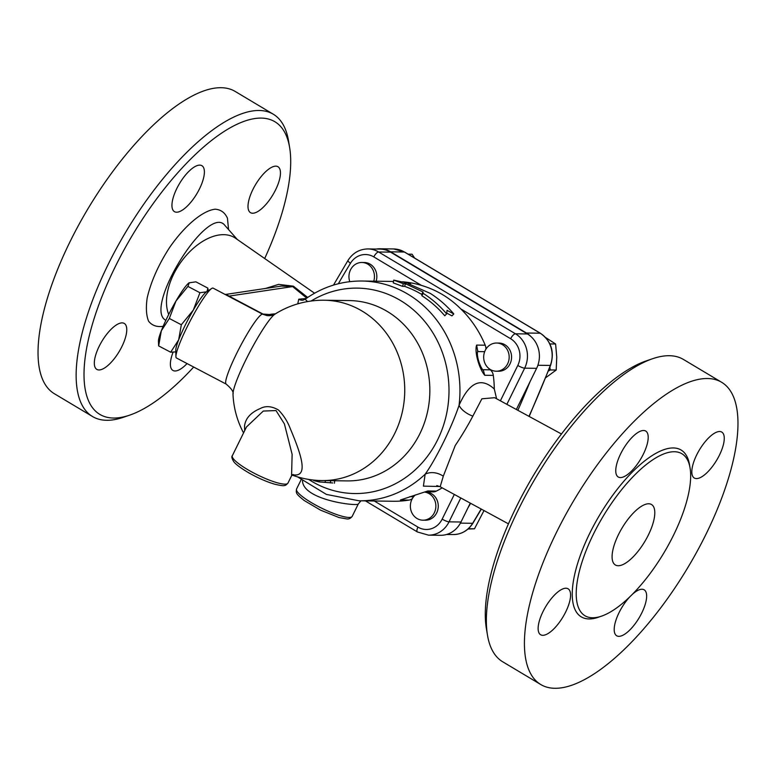 <?xml version="1.0" encoding="UTF-8"?>
<svg xmlns="http://www.w3.org/2000/svg" width="776" height="776" viewBox="0 0 776 776"><rect width="100%" height="100%" fill="white"/><g stroke="black" fill="none" stroke-linecap="round" stroke-linejoin="round"><path stroke-width="1.16" d="M307.684 297.45L293.386 286.169L278.632 284.385L265.402 288.478M314.561 293.212L235.468 238.203A52.128 31.127 124.8 0 0 219.666 234.915A52.128 31.127 124.8 0 0 178.305 265.984A52.128 31.127 124.8 0 0 168.712 314.474M508.455 523.848L440.176 486.765L443.29 476.192A16.907 13.522 29.2 0 0 425.151 474.204L423.395 486.135L439.662 486.494M443.29 476.192L455.221 445.55C461.962 435.443 467.831 425.636 472.836 416.14A16.907 8.555 24.1 0 1 459.062 405.276C451.991 426.713 435.966 459.285 425.151 474.204A109.901 99.522 -89.2 0 1 358.949 500.792L393.316 501.257A109.901 99.522 90.8 0 0 409.01 500.093A8.458 7.653 90.8 0 0 412.308 498.638M488.909 368.532A15.762 14.269 90.8 0 0 490.296 369.822A8.458 7.653 90.8 0 1 493.303 375.39A109.901 99.522 90.8 0 1 494.302 389.019L496.601 398.757M494.302 389.019C481.004 376.855 469.257 382.277 459.062 405.276A109.901 99.522 -89.2 0 0 361.917 281.019C341.295 280.902 322.37 286.975 305.143 299.226L302.902 300.205A8.458 7.333 -95.4 0 1 298.76 299.206L297.741 303.862M472.836 416.14L481.867 398.815L494.642 397.69M454.319 494.438L442.165 519.134A19.73 17.867 90.8 0 1 417.934 527.108A5.636 2.115 -59.1 0 0 417.44 531.977L428.527 535.149L440.477 535.304A25.365 22.97 -89.2 0 0 460.993 522.005L470.285 503.12M442.194 487.861A109.901 99.522 90.8 0 1 436.364 491.092A8.458 7.653 90.8 0 1 433.056 491.877L425.801 491.78M424.957 492.032L425.694 492.042A14.094 12.755 90.8 0 1 438.265 506.301A14.094 12.755 90.8 0 1 425.316 520.221L422.93 520.192A14.094 12.755 90.8 0 1 417.013 518.494A14.094 12.755 90.8 0 1 415.383 494.913M427.789 490.975L400.426 499.977L427.789 490.975L436.364 491.092M307.548 301.573L305.143 299.226M477.783 351.576L476.648 345.087C474.311 351.198 478.86 368.193 484.719 375.274L483.516 370.782M402.56 281.785A109.901 99.522 90.8 0 1 421.475 285.413C436.587 289.943 449.702 297.78 460.818 308.935A109.901 99.522 90.8 0 1 485.223 345.204A8.458 7.653 90.8 0 1 485.912 349.161M453.815 313.95C446.908 305.831 439.09 298.993 430.35 293.425L408.409 283.735L410.504 283.764L393.733 280.117L403.326 283.667L405.421 283.696L422.969 291.941L423.182 293.338C431.922 298.896 439.74 305.734 446.636 313.853L447.054 310.332L453.815 313.95L451.952 315.88L446.743 313.106M446.636 313.853L444.774 315.784A109.901 99.522 -89.2 0 0 421.901 295.772L421.746 294.414A109.901 99.522 -89.2 0 0 404.645 286.373L402.55 286.344L393.277 282.891L393.733 280.117M496.611 343.031L499.007 343.06A14.094 12.755 90.8 0 1 510.026 363.857A14.094 12.755 90.8 0 1 498.628 371.238L496.233 371.209A14.094 12.755 90.8 0 1 483.671 356.95A14.094 12.755 90.8 0 1 496.611 343.031A14.094 12.755 90.8 0 1 507.63 363.818A14.094 12.755 90.8 0 1 496.233 371.209M228.474 296.19A8.458 1.727 117.7 0 0 229.036 296.112L226.029 294.376L281.445 286.072L292.649 286.577A11.271 7.712 129.7 0 0 294.085 286.654M349.792 281.649A14.094 12.755 90.8 0 1 361.888 262.482L364.284 262.511A14.094 12.755 90.8 0 1 370.191 264.209A14.094 12.755 90.8 0 1 376.137 281.203M271.813 315.415A8.458 7.595 78.7 0 1 269.437 314.522L263.025 314.067L229.036 296.112L292.649 286.577L306.743 298.1M226.029 294.376L224.739 294.346M211.654 288.497A39.45 5.063 117.7 0 0 190.314 320.711A39.45 5.063 117.7 0 0 175.919 356.582L175.764 350.296A33.814 4.346 -62.3 0 1 178.655 339.888A33.814 4.346 -62.3 0 1 193.282 310.138A33.814 4.346 -62.3 0 1 206.387 291.941L211.654 288.497A39.45 5.063 117.7 0 1 213.128 288.139L262.511 314.154A8.458 1.94 118.1 0 0 263.025 314.067M175.919 356.582A39.45 5.063 117.7 0 0 176.462 357.998L226.185 384.101A39.45 5.063 117.7 0 1 239.415 347.997A39.45 5.063 117.7 0 1 262.511 314.154L266.993 315.599C270.426 315.89 273.094 315.395 275.005 314.115A46.308 5.946 -62.3 0 0 245.701 360.18A46.308 5.946 -62.3 0 0 232.994 394.169A90.171 90.171 0 0 0 243.557 432.911M292.581 474.708C309.255 477.861 301.224 454.61 290.282 428.624C287.644 421.61 283.715 415.412 278.516 410.029C271.736 406.1 265.615 405.615 260.173 408.574C250.716 412.56 245.497 418.371 244.537 425.985L244.683 430.622M516.36 409.495L536.614 368.328A25.365 22.97 -89.2 0 0 527.418 333.952L390.58 252.142A25.365 22.97 -89.2 0 0 379.949 249.096L367.999 248.931A25.365 22.97 -89.2 0 1 378.63 251.987A5.636 2.115 120.9 0 0 373.799 256.905L421.475 285.413M175.803 351.877L170.671 352.217L178.655 339.888L181.322 324.766L193.282 310.138L199.946 292.727L206.571 291.825M206.969 291.553L207.9 288.139L195.882 281.834L189.072 282.842A33.814 4.346 -62.3 0 0 175.968 301.049L169.314 318.461L161.33 330.789L158.653 345.912L158.44 341.207A33.814 4.346 -62.3 0 1 161.33 330.789A33.814 4.346 -62.3 0 1 175.968 301.049L187.928 286.422L189.257 282.736M170.671 352.217L158.653 345.912M181.322 324.766L169.314 318.461M199.946 292.727L187.928 286.422M424.695 492.12A14.094 12.755 90.8 0 1 435.84 507.038A14.094 12.755 90.8 0 1 422.93 520.192M361.888 262.482A14.094 12.755 90.8 0 1 367.795 264.17A14.094 12.755 90.8 0 1 373.751 281.174M468.025 529.028L474.485 528.795L484.001 510.569M549.883 367.184L550.252 369.948L548.36 371.054M545.712 377.718L556.198 370.026L556.751 357.028L555.606 344.001L545.654 337.56M414.665 258.088L412.037 254.198L408.069 254.14M550.252 369.948L556.198 370.026M468.539 528.718L474.485 528.795M549.893 343.933L555.606 344.001M477.87 351.072L477.89 350.975C476.105 353.837 479.131 365.748 483.564 370.86M376.302 249.047A25.365 22.97 90.8 0 1 379.988 248.766A25.365 22.97 90.8 0 1 390.619 251.812L526.438 333.02A25.365 22.97 90.8 0 1 530.978 336.59M530.037 381.695A958.108 867.636 90.8 0 1 517.864 410.31M470.625 503.294A958.108 867.636 90.8 0 1 467.831 508.096M246.506 426.926L263.287 411.057L276.023 410.562L284.414 423.938L292.125 454.348L291.572 475.756L287.964 483.079A31.001 6.111 -153.8 0 1 257.448 474.883A31.001 6.111 -153.8 0 1 232.334 455.716C231.364 456.521 231.879 458.567 233.886 461.865C234.672 462.903 237.708 466.357 249.018 472.972C257.962 477.997 266.42 481.712 274.403 484.117C284.443 486.494 285.151 486.183 287.964 483.079M410.31 284.423L410.504 283.764M402.55 286.344L403.326 283.667M404.645 286.373L405.421 283.696M421.746 294.414L422.969 291.941M421.901 295.772L423.182 293.338M314.067 480.683L319.198 481.935L332.768 482.953M325.416 480.616L325.173 482.022M302.504 480.907C303.251 500.501 359.036 506.689 358.337 503.896L352.188 516.389A31.001 6.111 -153.8 0 1 349.035 517.447A31.001 6.111 -153.8 0 1 316.298 505.409A31.001 6.111 -153.8 0 1 296.558 489.016C295.889 493.187 295.811 493.711 304.124 500.472L320.527 510.142L339.015 517.534L346.756 518.921C348.764 519.27 350.577 518.417 352.188 516.389M652.713 358.677L646.321 360.859A170.487 64.03 120.9 0 0 533.655 475.087A170.487 64.03 120.9 0 0 486.358 628.405L487.464 635.059A176.123 66.144 -59.1 0 1 536.323 476.687A176.123 66.144 -59.1 0 1 652.713 358.677A176.123 66.144 -59.1 0 1 683.472 359.472L721.583 382.248A176.123 66.144 -59.1 0 1 705.908 534.422A176.123 66.144 -59.1 0 1 540.823 684.568A176.123 66.144 -59.1 0 1 574.424 499.463A176.123 66.144 -59.1 0 1 721.583 382.248M540.823 684.568L502.722 661.792A176.123 66.144 -59.1 0 1 487.464 635.059M673.481 535.294A94.4 35.453 120.9 0 0 681.881 453.727A94.4 35.453 120.9 0 0 603 516.583A94.4 35.453 120.9 0 0 585.007 615.775A94.4 35.453 120.9 0 0 673.481 535.294M648.387 534.955A35.221 13.231 -59.1 0 1 615.368 564.986A35.221 13.231 -59.1 0 1 622.09 527.961A35.221 13.231 -59.1 0 1 651.52 504.516A35.221 13.231 -59.1 0 1 648.387 534.955M696.693 454.901A26.772 10.059 -59.1 0 1 721.777 432.077A26.772 10.059 -59.1 0 1 716.675 460.207A26.772 10.059 -59.1 0 1 694.307 478.026A26.772 10.059 -59.1 0 1 696.693 454.901M632.634 594.086A26.772 10.059 -59.1 0 1 642.014 589.246A26.772 10.059 -59.1 0 1 644.158 589.818A26.772 10.059 -59.1 0 1 639.046 617.968A26.772 10.059 -59.1 0 1 616.678 635.767A26.772 10.059 -59.1 0 1 629.549 597.132M565.714 611.924A26.772 10.059 -59.1 0 1 540.62 634.749A26.772 10.059 -59.1 0 1 545.722 606.619A26.772 10.059 -59.1 0 1 568.09 588.79A26.772 10.059 -59.1 0 1 565.714 611.924M620.393 477.57A26.772 10.059 -59.1 0 1 618.239 476.998A26.772 10.059 -59.1 0 1 623.361 448.858A26.772 10.059 -59.1 0 1 645.729 431.058A26.772 10.059 -59.1 0 1 642.024 456.705A26.772 10.059 -59.1 0 1 620.393 477.57M165.86 320.333C142.619 308.732 208.308 202.614 225.05 225.593L225.098 225.641M193.68 367.038A170.487 64.03 -59.1 0 1 129.679 415.141A170.487 64.03 -59.1 0 1 115.071 267.08A170.487 64.03 -59.1 0 1 220.471 133.879A170.487 64.03 -59.1 0 1 289.642 147.595A170.487 64.03 -59.1 0 1 264.684 258.524M187.055 363.566A26.772 10.059 -59.1 0 1 175.017 370.986A26.772 10.059 -59.1 0 1 172.873 370.414A26.772 10.059 -59.1 0 1 173.077 352.217M99.192 346.261A26.772 10.059 -59.1 0 1 124.276 323.437A26.772 10.059 -59.1 0 1 119.174 351.567A26.772 10.059 -59.1 0 1 96.806 369.395A26.772 10.059 -59.1 0 1 99.192 346.261M199.752 165.123A26.772 10.059 -59.1 0 1 201.905 165.686A26.772 10.059 -59.1 0 1 196.784 193.835A26.772 10.059 -59.1 0 1 174.416 211.635A26.772 10.059 -59.1 0 1 178.121 185.988A26.772 10.059 -59.1 0 1 199.752 165.123M275.587 189.848A26.772 10.059 -59.1 0 1 250.493 212.672A26.772 10.059 -59.1 0 1 255.595 184.542A26.772 10.059 -59.1 0 1 277.963 166.714A26.772 10.059 -59.1 0 1 275.587 189.848M289.642 147.595L288.536 140.941A176.123 66.144 120.9 0 0 273.278 114.208A176.123 66.144 120.9 0 0 108.203 264.364A176.123 66.144 120.9 0 0 92.528 416.528A176.123 66.144 120.9 0 0 123.287 417.323L129.679 415.141M273.278 114.208L235.176 91.432A176.123 66.144 120.9 0 0 70.092 241.578A176.123 66.144 120.9 0 0 54.417 393.752L92.528 416.528M428.527 535.149A25.365 22.97 -89.2 0 0 449.042 521.85L460.789 497.959M442.165 519.134A5.636 1.115 -153.8 0 0 449.042 521.85L460.993 522.005M417.934 527.108L374.274 500.995M400.426 499.977L409.01 500.093M311.04 301.04A102.723 93.023 90.8 0 1 448.994 392.093A102.723 93.023 90.8 0 1 308.635 479.403M484.719 375.274L493.303 375.39M485.223 345.204L476.648 345.087M460.818 308.935L510.637 338.724A19.73 17.867 90.8 0 1 517.786 365.457L500.384 400.814M324.3 300.234L349.404 300.574A90.171 81.655 90.8 0 1 429.836 391.841A90.171 81.655 90.8 0 1 346.969 480.907L321.865 480.567A90.171 81.655 -89.2 0 0 404.733 391.502A90.171 81.655 -89.2 0 0 324.3 300.234A90.171 90.171 0 0 0 275.005 314.115M306.161 298.508L298.76 299.206M275.519 313.795L272.812 314.037A8.458 7.323 -95.3 0 0 274.035 314.649M338.346 283.744A952.453 862.505 90.8 0 1 350.442 263.297A19.73 17.867 90.8 0 1 373.799 256.905M272.812 314.037A85.729 23.425 24.3 0 0 269.437 314.522M510.637 338.724A5.636 2.115 -59.1 0 1 515.468 333.796L378.63 251.987L390.58 252.142M333.496 285.083L348.017 260.397A5.636 1.31 31.3 0 0 350.442 263.297M517.786 365.457A5.636 1.115 26.2 0 0 524.663 368.163A25.365 22.97 -89.2 0 0 515.468 333.796L527.418 333.952M506.864 404.335L524.663 368.163L536.614 368.328M472.923 523.189A2.823 0.65 -148.7 0 1 472.642 523.296A25.365 22.97 90.8 0 1 453.242 534.557C461.594 534.383 468.151 530.6 472.923 523.189L481.324 509.114M540.571 333.447A2.823 1.057 120.9 0 0 540.406 333.263C551.309 341.139 554.704 351.838 550.601 365.35L550.31 365.438A958.108 867.636 90.8 0 1 528.98 416.353M481.149 509.017A958.108 867.636 90.8 0 1 472.642 523.296L460.41 523.131M404.752 252.229A2.823 1.057 120.9 0 0 404.597 252.064L540.406 333.263A2.823 1.057 120.9 0 0 540.183 333.205A25.365 22.97 90.8 0 1 550.31 365.438L537.884 365.263M379.988 248.766L393.733 248.95L404.597 252.064A2.823 1.057 120.9 0 0 404.364 252.006L540.183 333.205L526.438 333.02M393.733 248.95A25.365 22.97 90.8 0 1 404.364 252.006L390.619 251.812M330.634 480.683L330.372 482.915M319.45 480.499L319.198 481.935M413.589 496.756L409.747 496.698M477.803 351.576L484.67 351.673M490.296 369.822L482.847 369.715M689.757 466.434A97.213 36.511 120.9 0 0 599.867 514.672A97.213 36.511 120.9 0 0 599.916 616.687M228.551 229.55L227.455 218.231C224.972 212.643 220.888 209.636 215.185 209.2C202.701 210.538 184.669 225.7 169.575 247.534C158.362 264.946 150.903 281.746 147.188 297.945C145.781 307.655 146.247 315.395 148.575 321.177C151.951 325.522 156.82 327.23 163.173 326.308M440.176 486.765L436.801 485.601M494.593 397.671L561.455 433.988M297.596 476.891L326.395 494.409L358.949 500.792M361.917 281.019L393.519 281.445M292.096 475.077A90.171 90.171 0 0 0 321.865 480.567M226.185 384.101C231.529 388.65 233.789 392.016 232.994 394.169M348.017 260.397C352.818 252.937 359.472 249.115 367.999 248.931M417.44 531.977L365.428 500.879M208.065 290.845L208.016 289.138M550.601 365.35L529.174 416.46M446.627 534.47L453.242 534.557M293.134 474.466L291.572 475.756M232.334 455.716L246.516 426.897M334.446 483.225L334.699 480.422M313.795 480.732L313.94 480.111M301.088 479.81L296.558 489.016M360.956 500.821L358.337 503.896M237.32 239.503L225.059 225.603"/></g></svg>
